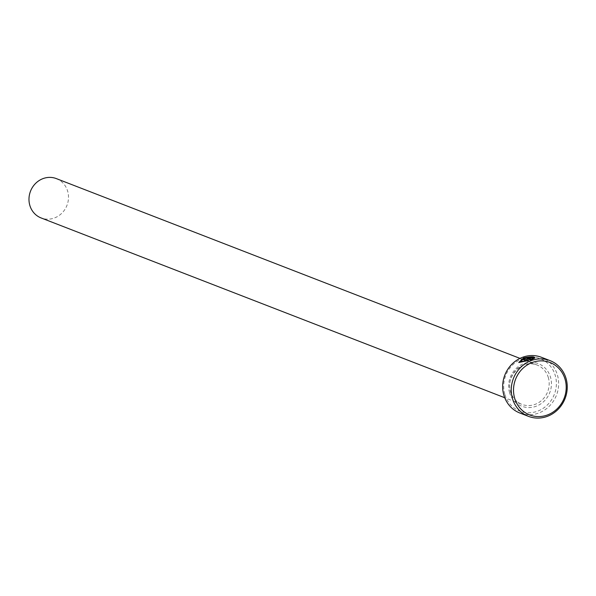 <?xml version="1.0" encoding="UTF-8"?>
<svg xmlns="http://www.w3.org/2000/svg" width="596" height="596" viewBox="0 0 596 596"><rect width="100%" height="100%" fill="white"/><g stroke="black" fill="none" stroke-linecap="round" stroke-linejoin="round"><path stroke-width="0.45" stroke-dasharray="2.98 2.23" d="M520.397 361.951L524.316 358.442C530.567 357.086 533.465 357.123 533.018 358.539L532.928 358.211M533.331 358.196L534.485 358.189M518.796 362.487L528.764 360.468M528.674 358.479L530.142 357.749M526.886 358.501L530.269 359.887M504.79 394.224A28.124 26.075 -68.8 0 1 522.513 358.65A28.124 26.075 -68.8 0 1 555.293 375.599A28.124 26.075 -68.8 0 1 537.57 411.173A28.124 26.075 -68.8 0 1 504.79 394.224M519.854 413.013A29.882 27.707 111.2 0 0 549.37 406.129A29.882 27.707 111.2 0 0 557.483 375.257A29.882 27.707 111.2 0 0 541.459 357.295M56.367 178.614A21.091 19.556 -68.8 0 1 67.683 191.301A21.091 19.556 -68.8 0 1 61.954 213.092A21.091 19.556 -68.8 0 1 41.117 217.95M530.365 360.215L533.86 358.859L532.317 358.926M530.231 358.077A29.882 27.707 -68.8 0 1 531.818 357.764L531.729 357.436M531.818 357.764L528.57 357.92M534.575 358.516L534.94 357.809M528.853 360.796L528.384 360.61M523.601 359.708A29.882 27.707 111.2 0 0 523.258 359.872L523.169 359.537M523.258 359.872L526.626 361.176M548.365 377.693A21.091 19.556 111.2 0 0 537.048 365.013A21.091 19.556 111.2 0 0 516.211 369.87A21.091 19.556 111.2 0 0 510.489 391.661A21.091 19.556 111.2 0 0 521.798 404.341A21.091 19.556 111.2 0 0 542.636 399.484A21.091 19.556 111.2 0 0 548.365 377.693M509.52 392.481A22.849 21.188 111.2 0 0 536.162 406.248A22.849 21.188 111.2 0 0 550.555 377.35A22.849 21.188 111.2 0 0 523.921 363.575A22.849 21.188 111.2 0 0 509.52 392.481M519.98 358.39L537.048 365.013C522.804 358.464 505.207 376.039 510.601 391.758C512.486 397.852 516.218 402.047 521.798 404.341L504.73 397.726"/><path stroke-width="0.89" d="M532.928 358.211C533.375 356.795 530.47 356.758 524.219 358.114L520.301 361.623L526.529 360.848L523.169 359.537A29.882 27.707 -68.8 0 1 524.651 358.874L528.764 360.468L518.796 362.487L523.631 357.883C531.625 356.378 535.238 356.475 534.485 358.189L533.331 358.077M534.94 357.809L523.728 358.218L518.848 362.569M527.043 358.636L528.473 357.593L531.729 357.436A29.882 27.707 111.2 0 0 530.142 357.749L528.577 358.144L531.058 359.112L533.77 358.531L530.269 359.887L526.886 358.501M528.57 357.92L527.14 358.963M550.048 360.625L541.459 357.295A29.882 27.707 111.2 0 0 511.934 364.171A29.882 27.707 111.2 0 0 503.821 395.044A29.882 27.707 111.2 0 0 519.854 413.013L528.443 416.343A29.882 27.707 -68.8 0 1 512.418 398.381A29.882 27.707 -68.8 0 1 520.532 367.509A29.882 27.707 -68.8 0 1 550.048 360.625A29.882 27.707 -68.8 0 1 566.081 378.587A29.882 27.707 -68.8 0 1 557.968 409.467A29.882 27.707 -68.8 0 1 528.443 416.343M565.112 379.414A28.124 26.075 111.2 0 0 532.332 362.465A28.124 26.075 111.2 0 0 514.609 398.039A28.124 26.075 111.2 0 0 547.396 414.987A28.124 26.075 111.2 0 0 565.112 379.414M504.73 397.726L41.117 217.95A21.091 19.556 -68.8 0 1 29.8 205.27A21.091 19.556 -68.8 0 1 35.529 183.471A21.091 19.556 -68.8 0 1 56.367 178.614L519.98 358.39M534.962 357.637L534.485 358.189M529.062 357.824L528.674 358.479L529.159 358.151M532.869 358.896L531.058 359.112M531.155 359.44L528.674 358.479M528.384 360.61L524.651 358.874M524.741 359.202A29.882 27.707 111.2 0 0 523.601 359.708M520.301 361.623L526.529 360.848"/></g></svg>
